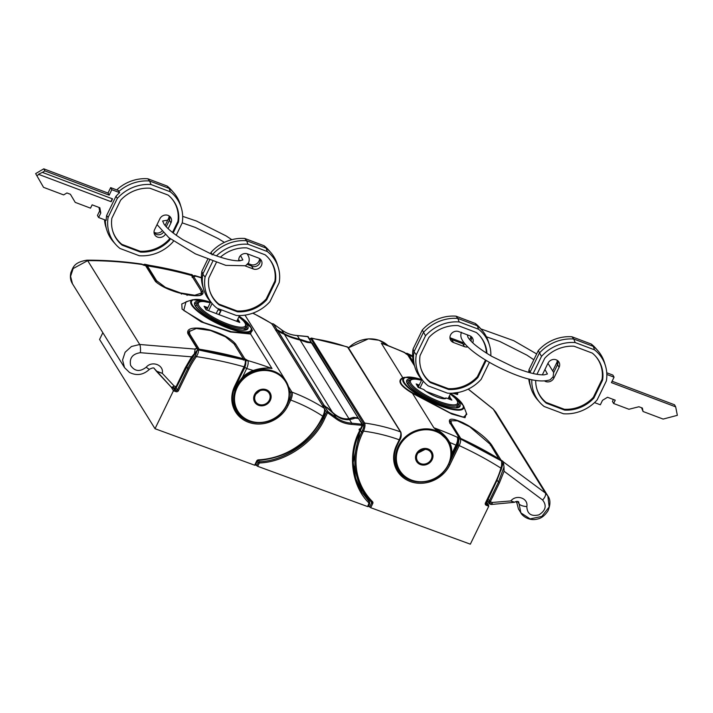 <?xml version="1.0" encoding="UTF-8"?>
<svg xmlns="http://www.w3.org/2000/svg" width="713" height="713" viewBox="0 0 713 713"><rect width="100%" height="100%" fill="white"/><g stroke="black" fill="none" stroke-linecap="round" stroke-linejoin="round"><path stroke-width="1.07" d="M257.188 461.32L259.113 463.361L257.705 466.32L256.644 465.651L258.053 462.71L259.479 461.748C284.942 460.83 313.533 441.338 323.649 418.005L326.483 412.061L328.025 411.668L324.513 406.009L324.05 406.276L326.866 407.622L333.782 413.852L335.992 417.408C340.52 420.848 345.778 422.764 351.75 423.183L362.195 424.253L358.496 418.451L362.008 424.11M328.025 411.668L335.992 417.408L335.6 418.469L327.57 412.675L324.709 418.656C314.46 442.301 285.485 462.042 259.692 462.969L259.113 463.361M349.192 419.663L355.279 418.121L358.496 418.451M257.705 466.32L367.65 506.578L368.264 506.524L367.65 506.578L368.978 502.986C351.607 486.257 347.302 454.324 359.316 431.32L362.168 425.349L351.821 424.404C345.671 423.977 340.261 421.998 335.6 418.469M256.644 465.651L255.771 464.234M357.365 483.12L360.457 486.774M359.245 419.681L358.63 418.504M362.195 424.253L362.926 424.832L362.168 425.349M327.953 411.713L324.379 405.964L322.971 406.401M359.851 431.436L353.158 462.559L355.707 478.343L362.07 492.478L369.628 502.228L361.036 488.396L358.256 485.241M361.001 487.754L369.459 502.014L369.699 503.69L369.067 503.619M351.821 424.404L351.75 423.183L349.539 419.627C344.21 420.215 338.96 418.299 333.782 413.852L333.782 413.852C341.661 419.449 341.331 419.351 349.352 419.583L355.502 418.103M327.32 411.802L327.57 412.675M323.898 406.223L324.379 405.964L323.898 406.223M326.866 407.622L324.486 405.973M284.157 334.165A0.633 0.508 120.4 0 1 284.273 334.21L281.074 332.846A0.633 0.606 99.2 0 1 281.377 332.989L277.535 330.422A0.633 0.57 -31.8 0 1 277.633 330.476L324.157 405.376L327.089 407.8M355.368 418.103L358.434 418.406M276.992 330.502L277.161 329.762L283.801 333.372L281.59 329.816C286.109 333.221 291.359 335.146 297.348 335.582L308.194 336.705L311.92 343.506M272.589 323.675L272.108 324.495L272.589 323.675L273.453 323.96L277.027 329.718L273.649 324.103L281.546 329.771C286.038 333.167 291.278 335.074 297.259 335.511L297.161 335.573M307.891 341.812L307.437 342.365L299.353 339.825L299.549 339.138L308.159 341.884L311.144 342.204L307.624 336.545M307.704 336.5L311.278 342.258L311.1 342.989M311.902 343.443L311.278 342.258L311.902 343.443M276.849 330.449L277.027 329.718L275.619 330.164M280.45 332.418L282.081 333.131M307.864 336.518L297.259 335.511L299.549 339.138C292.945 337.677 287.687 335.752 283.801 333.372A0.633 0.481 -58.2 0 1 283.854 333.969M279.906 332.035A0.633 0.606 -80.8 0 0 279.701 331.492M308.23 342.481L308.159 341.884M311.242 343.042L311.278 342.258M353.434 418.727L349.272 419.601L348.969 418.709L353.22 417.408L358.006 417.773L311.492 342.873A0.633 0.57 -31.8 0 1 311.626 342.9L358.826 419.003L311.572 342.855A0.633 0.633 0 0 0 311.429 342.828L312.285 343.301L358.835 419.092M311.697 342.926L312.321 344.121M307.463 342.445L311.492 342.873M307.597 342.463L300.12 340.056L348.969 418.709C343.764 419.476 338.506 417.551 333.212 412.934L327.214 407.488M281.377 332.989L284.371 334.29C288.168 336.491 293.417 338.417 300.12 340.056L300.173 340.03C289.986 337.24 291.029 337.588 284.273 334.21L284.273 334.21A0.633 0.508 120.4 0 1 284.371 334.29L332.989 413.148M276.038 330.832L277.446 330.386L324.032 405.314L277.517 330.413L276.938 330.707L277.517 330.413M322.552 405.724L323.96 405.287M358.051 418.362L358.006 417.773A0.633 0.57 -31.8 0 1 358.14 417.8L358.113 418.371M353.22 417.408A0.633 0.561 -118.8 0 1 353.63 418.308L354.085 417.328M324.023 405.795L324.032 405.314A0.633 0.57 -31.8 0 1 324.157 405.376L324.094 405.813M306.733 342.285L311.358 342.855M300.173 340.03L306.501 342.195M281.074 332.846L277.607 330.44A0.633 0.633 0 0 0 277.464 330.369L276.02 330.77M251.742 329.219L250.593 334.023L230.397 331.973L201.262 321.919L182.1 309.13L181.77 303.988L187.982 301.198M235.611 385.608L244.924 367.418L246.689 368.523L242.563 377.034A29.465 26.461 -31.8 0 1 253.24 370.493C260.388 368.104 266.644 367.445 272.001 368.505C266.849 367.658 260.735 368.648 253.641 371.473A28.663 25.739 148.2 0 0 243.249 377.837L235.887 386.036L242.563 377.034L243.249 377.837M146.227 367.195C151.94 360.368 164.097 364.976 162.297 373.327L174.115 385.974A1592.566 402.863 25.9 0 0 176.075 386.696L185.184 367.935L191.61 356.83L140.363 352.703C132.493 353.88 129.24 358.104 130.613 365.368C134.659 371.473 139.873 372.079 146.227 367.195A6.372 0.873 42.8 0 0 149.57 369.191C143.5 374.958 136.807 376.045 129.472 372.444L124.534 367.632L122.556 360.038L125.114 352.249L131.459 346.5L139.73 344.486L195.148 349.103L195.781 348.657A85.043 76.371 148.2 0 0 195.255 349.308M195.006 348.862L195.781 348.657A414.066 371.847 148.2 0 1 197.314 348.889L187.858 333.657C186.539 328.818 191.761 327.124 203.526 328.568A414.066 371.847 -31.8 0 1 209.346 329.834C222.117 333.72 230.878 338.461 235.638 344.049L234.443 344.682M244.782 359.985A1.595 0.544 -74.1 0 0 244.764 358.701L247.812 360.564C248.561 362.338 248.186 364.985 246.689 368.523A407.693 366.125 148.2 0 1 253.24 370.493L253.641 371.473M201.396 277.589L194.774 275.592L195.478 276.279L193.749 276.564A1.595 0.544 -74.1 0 0 193.615 276.457L193.615 276.457A1.595 0.544 -74.1 0 0 193.597 276.448L202.813 291.198C204.274 295.601 199.212 296.813 187.617 294.843L186.984 295.325L187.617 294.843A414.066 371.847 148.2 0 0 181.797 293.578C168.856 290.209 159.935 285.949 155.033 280.797L145.568 265.566A0.954 0.856 -31.8 0 1 146.12 265.896L146.254 266.6M142.662 264.585C124.481 261.921 106.148 260.601 87.663 260.637A6.372 1.8 -90.1 0 0 86.986 260.183C105.444 260.138 123.75 261.439 141.914 264.104L144.026 265.334A414.066 371.847 -31.8 0 1 145.568 265.566M244.924 367.418L245.842 361.464M234.425 344.655L235.638 344.049L244.728 358.692L244.8 359.7M197.67 349.825L197.866 349.218A0.954 0.856 148.2 0 0 197.314 348.889M237.206 387.48A28.039 25.178 148.2 0 0 263.792 422.114A28.039 25.178 148.2 0 0 284.318 379.842A28.039 25.178 148.2 0 0 237.206 387.48M187.528 294.772C198.9 296.964 202.831 294.353 201.859 293.979L201.583 291.777L202.813 291.198L201.601 291.804L201.351 293.275A0.954 0.882 -20.7 0 1 201.289 293.417M243.445 360.11L243.293 358.933M140.363 352.703A6.372 1.435 -88.7 0 0 139.73 344.486L87.663 260.637L73.145 268.569L70.578 276.341L72.494 283.836L124.472 367.534M156.708 371.571L154.088 368.363L156.807 371.25L162.297 373.327L156.708 371.571L171.058 386.963A3.182 1.373 137 0 1 170.986 386.865L156.807 371.25M195.148 349.103L194.417 353.71L185.799 367.881M194.417 353.71L191.61 356.83M189.801 330.689L188.268 332.49M201.369 293.159L201.333 293.284A24.875 7.433 -161.6 0 1 201.583 294.424M172.288 387.774A3.182 1.141 110.2 0 0 174.115 385.974A3.182 1.373 137 0 1 171.058 386.963A3.182 3.182 0 0 0 172.288 387.774L172.43 387.801M176.69 386.642L176.075 386.696C174.917 388.3 173.571 388.594 172.038 387.56M188.535 334.691L187.858 333.657M197.866 349.218L197.973 349.878M187.1 295.342L187.617 294.843M181.405 294.104L181.797 293.578M155.701 281.813L155.033 280.797L155.701 281.813M185.995 301.804L183.731 310.458L203.704 322.543L231.288 331.697L250.138 333.461L252.402 330.574L251.457 328.114A33.725 8.529 -154.1 0 1 229.025 328.506A33.725 8.529 -154.1 0 1 198.25 311.848A33.725 8.529 -154.1 0 1 192.893 299.683L185.995 301.804M250.138 333.461A0.954 0.9 -109.2 0 0 250.593 334.023L272.001 368.505A414.066 371.847 -31.8 0 0 247.812 360.564A1.595 1.426 -31.8 0 0 245.86 361.42M149.57 369.191L149.57 369.191C152.6 367.712 154.177 367.525 154.293 368.621L156.922 371.812M234.63 407.105L234.381 407.604L235.727 408.879M239.755 414.298L237.064 411.989L239.434 414.182M147.27 266.234L146.227 266.065M102.841 332.704L99.57 339.441L155.015 428.718L254.639 465.197L256.671 461.008A1.907 1.72 -31.8 0 1 258.427 459.849A69.116 62.067 148.2 0 0 321.919 418.005L322.793 416.205C324.468 412.702 324.95 410.055 324.228 408.255L271.974 323.978A0.954 0.856 148.2 0 0 271.733 323.738A191.111 171.619 148.2 0 0 252.723 313.203M288.4 386.446L291.929 392.123C292.66 393.897 292.259 396.535 290.708 400.046L288.016 405.59A30.418 27.317 -31.8 0 1 271.377 421.338A30.418 27.317 -31.8 0 1 232.046 394.779A30.418 27.317 -31.8 0 1 234.72 386.072L244.069 366.821C245.343 363.826 245.673 361.571 245.04 360.056L198.267 349.896C198.784 351.473 198.152 353.71 196.387 356.607A82.815 74.366 148.2 0 0 188.811 369.263L178.455 390.608A1.907 1.72 -31.8 0 1 175.968 391.66L173.455 390.742L155.015 428.718M255.254 465.143L254.639 465.197M287.259 404.316L289.647 399.378C290.966 396.392 291.305 394.146 290.681 392.649L289.273 390.376M144.213 265.361L144.418 265.093A0.954 0.856 -31.8 0 1 145.372 264.719L192.109 274.835L144.73 264.256L145.434 265.539M195.415 355.796L197.287 350.226L186.61 366.758L187.76 368.603A83.769 75.23 -31.8 0 1 195.415 355.796L196.387 356.607A408.656 366.981 148.2 0 1 244.069 366.821L244.684 366.776M144.739 265.432L142.903 264.924M175.22 388.059L175.87 388.193M190.977 358.826L176.147 387.943L174.462 387.747M171.2 387.106L173.455 390.742L174.48 389.859L176.147 390.474L174.73 388.184M323.408 416.151L322.793 416.205A184.738 165.897 148.2 0 0 290.708 400.046L289.647 399.378M192.332 276.733L192.635 276.091A0.954 0.954 0 0 0 192.581 275.182L192.581 275.173A0.954 0.856 -31.8 0 0 192.109 274.826L192.109 274.826A0.954 0.856 -31.8 0 1 192.608 275.993L192.002 276.029L192.109 274.835A414.066 371.847 148.2 0 0 145.336 264.666A0.954 0.856 -31.8 0 0 144.391 265.049M198.027 349.833L198.241 349.842A0.954 0.856 -31.8 0 0 197.287 350.226L197.385 350.119M197.323 350.279A0.954 0.856 -31.8 0 1 198.267 349.896A414.066 371.847 -31.8 0 1 245.04 360.056L198.152 349.78A0.954 0.954 0 0 0 197.269 350.119L194.301 353.942M176.423 387.221L176.227 387.765M264.3 389.931L263.632 390.127A7.959 7.148 -31.8 0 1 264.077 390.171L264.425 390.216A7.959 7.148 -31.8 0 1 264.862 390.305L265.2 390.385A7.959 7.148 -31.8 0 1 265.61 390.519L265.94 390.635A7.959 7.148 -31.8 0 1 266.332 390.804L266.635 390.956A7.959 7.148 -31.8 0 1 267.01 391.17L267.295 391.348A7.959 7.148 -31.8 0 1 267.633 391.597L267.892 391.811A7.959 7.148 -31.8 0 1 268.204 392.097L268.436 392.337A7.959 7.148 -31.8 0 1 268.712 392.649L268.908 392.916A7.959 7.148 -31.8 0 1 269.14 393.264L269.318 393.549A7.959 7.148 -31.8 0 1 269.505 393.915L269.639 394.218A7.959 7.148 -31.8 0 1 269.79 394.61L269.888 394.931A7.959 7.148 -31.8 0 1 269.995 395.332L270.058 395.67A7.959 7.148 -31.8 0 1 270.111 396.089L270.138 396.428A7.959 7.148 -31.8 0 1 270.147 396.847L270.138 397.194A7.959 7.148 -31.8 0 1 270.102 397.622L270.049 397.97A7.959 7.148 -31.8 0 1 269.969 398.398L269.879 398.736A7.959 7.148 -31.8 0 1 269.755 399.155L269.63 399.485A7.959 7.148 -31.8 0 1 269.452 399.904L269.3 400.225A7.959 7.148 -31.8 0 1 269.077 400.617L268.89 400.929A7.959 7.148 -31.8 0 1 268.632 401.303L268.409 401.588A7.959 7.148 -31.8 0 1 268.115 401.945L267.865 402.212A7.959 7.148 -31.8 0 1 267.535 402.533L267.268 402.783A7.959 7.148 -31.8 0 1 266.903 403.068L266.609 403.291A7.959 7.148 -31.8 0 1 266.225 403.549L265.904 403.736A7.959 7.148 -31.8 0 1 265.494 403.959L265.165 404.119A7.959 7.148 -31.8 0 1 264.737 404.298L264.389 404.423A7.959 7.148 -31.8 0 1 263.953 404.565L263.596 404.654A7.959 7.148 -31.8 0 1 263.15 404.752L262.794 404.806A7.959 7.148 -31.8 0 1 262.339 404.859L261.983 404.877A7.959 7.148 -31.8 0 1 261.528 404.886L261.172 404.868A7.959 7.148 -31.8 0 1 260.735 404.832L260.379 404.779A7.959 7.148 -31.8 0 1 259.951 404.699L259.612 404.61A7.959 7.148 -31.8 0 1 259.193 404.485L258.872 404.369A7.959 7.148 -31.8 0 1 258.48 404.2L258.168 404.048A7.959 7.148 -31.8 0 1 257.803 403.834L257.518 403.647A7.959 7.148 -31.8 0 1 257.17 403.398L256.912 403.193A7.959 7.148 -31.8 0 1 256.609 402.907L256.377 402.667A7.959 7.148 -31.8 0 1 256.101 402.346L255.896 402.087A7.959 7.148 -31.8 0 1 255.664 401.74L255.495 401.455A7.959 7.148 -31.8 0 1 255.299 401.089L255.165 400.777A7.959 7.148 -31.8 0 1 255.022 400.394L254.915 400.073A7.959 7.148 -31.8 0 1 254.817 399.663L254.755 399.333A7.959 7.148 -31.8 0 1 254.693 398.915L254.666 398.576A7.959 7.148 -31.8 0 1 254.657 398.148L254.675 397.809A7.959 7.148 -31.8 0 1 254.71 397.373L254.755 397.034A7.959 7.148 -31.8 0 1 254.844 396.606L254.586 396.392A7.959 7.148 148.2 0 0 254.532 396.678M255.129 400.831L254.933 400.376A7.959 7.148 148.2 0 0 254.942 400.421L255.165 400.777M254.746 395.965L254.924 396.268A7.959 7.148 -31.8 0 1 255.058 395.84L255.183 395.51A7.959 7.148 -31.8 0 1 255.352 395.1L255.512 394.779A7.959 7.148 -31.8 0 1 255.726 394.387L255.726 394.387M255.744 393.79L255.922 394.075A7.959 7.148 -31.8 0 1 256.172 393.701L256.003 393.424M256.225 393.13L256.395 393.407A7.959 7.148 -31.8 0 1 256.689 393.059L256.52 392.783M256.769 392.515L256.938 392.792A7.959 7.148 -31.8 0 1 257.268 392.471L257.099 392.195M257.375 391.945L257.545 392.221A7.959 7.148 -31.8 0 1 257.901 391.927L257.732 391.66M258.035 391.437L258.204 391.713A7.959 7.148 -31.8 0 1 258.587 391.455L258.418 391.179M258.739 390.991L258.908 391.259A7.959 7.148 -31.8 0 1 259.309 391.045L259.14 390.769M259.479 390.608L259.648 390.884A7.959 7.148 -31.8 0 1 260.076 390.706L259.897 390.43M260.245 390.305L260.414 390.572A7.959 7.148 -31.8 0 1 260.86 390.439L260.682 390.163M261.038 390.064L261.208 390.35A7.959 7.148 -31.8 0 1 261.662 390.252L261.484 389.975M261.84 389.913L262.019 390.189A7.959 7.148 -31.8 0 1 262.473 390.145L262.295 389.859M263.275 390.118L262.83 390.118A7.959 7.148 -31.8 0 1 263.275 390.118L263.097 389.824M255.227 394.699L260.601 390.189L262.473 390.145M207.474 308.524L204.791 307.508M207.884 307.686L204.096 306.26L206.03 309.727L239.8 322.463L237.857 318.996M238.695 322.053L237.447 319.825M237.456 319.834L237.866 319.005M207.67 259.363L201.85 271.359L202.804 274.104A39.019 35.498 150.8 0 0 203.775 289.683A39.019 35.498 150.8 0 0 210.397 301.563L212.545 304.014A38.324 34.857 150.8 0 0 216.957 308.176L236.279 315.467A38.324 34.857 150.8 0 0 269.969 301.617L279.211 282.58A38.324 34.857 150.8 0 0 278.239 267.366A38.324 34.857 150.8 0 0 267.322 251.537L266.092 248.079L246.6 240.718A39.019 35.498 150.8 0 0 212.545 254.434M201.85 271.359A38.324 34.857 150.8 0 0 202.822 286.573L203.775 289.683M212.75 261.315L205.077 277.134A38.324 34.857 150.8 0 0 212.545 304.014M205.077 277.134L202.804 274.104L209.586 260.12M209.675 290.672A34.171 31.087 150.8 0 0 218.873 304.086L237.09 310.957A34.171 31.087 150.8 0 0 266.181 298.997L274.897 281.047A34.171 31.087 150.8 0 0 268.4 257.919M238.837 260.815A6.265 5.695 -29.2 0 1 241.172 255.004A6.265 5.695 -29.2 0 1 247.527 253.899L258.498 258.044A6.265 5.695 -29.2 0 1 260.691 259.55A6.265 5.695 -29.2 0 1 260.637 266.778A6.265 5.695 -29.2 0 1 253.213 268.944L245.245 265.94M278.239 267.366L277.286 264.256A39.019 35.498 150.8 0 0 270.655 252.375L268.507 249.924A38.324 34.857 150.8 0 0 264.095 245.762L244.782 238.472A38.324 34.857 150.8 0 0 211.093 252.331L210.46 253.623M270.655 252.375A39.019 35.498 150.8 0 0 266.092 248.079L264.095 245.762M211.093 252.331L212.126 254.898M244.782 238.472L246.6 240.718L247.999 244.247A38.324 34.857 150.8 0 0 216.449 255.878M267.322 251.537L247.999 244.247M216.306 262.571L208.838 277.936A34.34 31.238 150.8 0 0 209.791 291.047A34.34 31.238 150.8 0 0 219.167 304.914L237.429 311.804A34.34 31.238 150.8 0 0 266.707 299.763L275.441 281.778A34.34 31.238 150.8 0 0 268.658 258.213A34.34 31.238 150.8 0 0 265.111 254.799L246.85 247.91A34.34 31.238 150.8 0 0 220.379 257.206M274.897 281.047L275.441 281.778M266.181 298.997L266.707 299.763M237.09 310.957L237.429 311.804M218.873 304.086L219.167 304.914M240.539 260.7L239.782 260.414A6.265 5.695 -29.2 0 1 238.748 259.897M259.541 258.561A6.265 5.695 -29.2 0 1 250.762 264.559L248.124 263.56M238.757 260.138A5.731 5.214 150.8 0 0 239.229 260.771A5.731 5.214 150.8 0 0 239.256 260.806M247.366 264.461L252.206 266.288A5.731 5.214 150.8 0 0 258.249 265.093A5.731 5.214 150.8 0 0 260.031 259.434A5.731 5.214 150.8 0 0 259.737 258.694M219.114 314.665L220.985 310.815L218.08 309.718L216.208 313.568M236.734 321.313L239.515 315.565M212.091 303.488L208.588 310.699M210.691 301.902L207.198 309.086M218.811 314.549L220.682 310.699M105.346 220.059A39.019 35.498 150.8 0 0 106.798 229.969A39.019 35.498 150.8 0 0 113.42 241.85L115.577 244.301A38.324 34.857 150.8 0 0 119.989 248.463L139.302 255.744A38.324 34.857 150.8 0 0 172.992 241.894L173.402 241.047M104.508 219.747A38.324 34.857 150.8 0 0 105.845 226.85L106.798 229.969M118.813 191.521L119.641 192.653L111.816 189.703L110.658 187.626L118.474 190.576L118.813 191.521A39.019 35.498 150.8 0 1 149.623 181.004L147.805 178.758A38.324 34.857 150.8 0 0 116.736 189.916M119.641 192.653A38.769 35.267 150.8 0 0 115.943 196.333L106.647 215.478A38.769 35.267 150.8 0 0 106.175 220.37L98.617 217.518L97.458 215.442L99.633 210.959L99 207.43M176.227 235.237L182.234 222.866A38.324 34.857 150.8 0 0 181.262 207.652A38.324 34.857 150.8 0 0 170.345 191.815L151.031 184.533A38.324 34.857 150.8 0 0 117.333 198.383L115.943 196.333M151.031 184.533L149.623 181.004L169.115 188.357L167.118 186.04L147.805 178.758M117.333 198.383L108.1 217.412A38.324 34.857 150.8 0 0 115.577 244.301M108.1 217.412L106.647 215.478M112.699 230.959A34.171 31.087 150.8 0 0 121.896 244.363L140.122 251.234A34.171 31.087 150.8 0 0 169.204 239.274L169.667 238.311M172.51 232.456L177.92 221.333A34.171 31.087 150.8 0 0 171.423 198.196M165.166 234.622A6.265 5.695 -29.2 0 1 159.133 237.456A6.265 5.695 -29.2 0 1 154.266 233.686A6.265 5.695 -29.2 0 1 154.632 229.559L159.881 218.748A6.265 5.695 -29.2 0 1 170.247 216.886A6.265 5.695 -29.2 0 1 170.942 222.919L168.134 228.704M181.262 207.652L180.309 204.533A39.019 35.498 150.8 0 0 173.678 192.653L171.53 190.202A38.324 34.857 150.8 0 0 167.118 186.04M173.678 192.653A39.019 35.498 150.8 0 0 169.115 188.357L170.345 191.815M173.161 232.964L178.464 222.055A34.34 31.238 150.8 0 0 171.681 198.49A34.34 31.238 150.8 0 0 168.134 195.086L149.873 188.196A34.34 31.238 150.8 0 0 120.604 200.228L111.87 218.223A34.34 31.238 150.8 0 0 112.814 231.333A34.34 31.238 150.8 0 0 122.19 245.192L140.461 252.081A34.34 31.238 150.8 0 0 169.73 240.049L170.327 238.81M140.122 251.234L140.461 252.081M169.204 239.274L169.73 240.049M121.896 244.363L122.19 245.192M177.92 221.333L178.464 222.055M169.097 215.905A6.265 5.695 -29.2 0 1 168.5 218.534L165.104 225.513M161.753 231.324A6.265 5.695 -29.2 0 1 154.026 232.188M166.227 226.779L169.248 220.549A5.731 5.214 150.8 0 0 169.587 216.77A5.731 5.214 150.8 0 0 169.293 216.03M154.035 232.429A5.731 5.214 150.8 0 0 154.507 233.062A5.731 5.214 150.8 0 0 163.108 232.696M36.809 175.683L38.885 174.462L111.175 201.726L112.565 198.865L42.397 172.394L44.919 170.906L43.76 168.829L35.65 173.607L43.538 187.332L63.626 194.907L66.933 192.965L70.391 194.266L75.222 202.376L90.515 208.151L92.129 204.836L99.847 207.75L100.791 213.035L98.617 217.518M111.816 189.703L109.178 195.139L44.919 170.906M110.658 187.626L108.011 193.063L43.76 168.829M109.178 195.139L108.011 193.063M38.885 174.462L111.175 201.726M42.397 172.394L38.698 174.115M100.791 213.035L99.633 210.959M110.978 201.378L112.253 198.749M156.628 280.779L165.461 287.392L180.585 292.945L194.774 295.253L201.405 293.061L200.808 290.396L191.565 275.512A414.066 371.847 -31.8 0 0 147.386 265.896L156.628 280.779L156.254 281.893M146.94 267.215L147.386 265.896M243.106 359.468L243.338 358.791L234.096 343.916L225.433 336.777L210.54 330.529L196.253 328.506L189.364 331.483L189.908 334.299L189.453 335.663M243.338 358.791A414.066 371.847 148.2 0 0 199.15 349.174L198.909 349.896M199.15 349.174L189.908 334.299M395.43 464.689L399.084 470.571C407.168 484.804 430.634 485.954 442.853 472.772C452.087 462.345 453.735 451.534 447.791 440.322A28.663 25.739 -31.8 0 1 448.548 464.644A28.663 25.739 -31.8 0 1 424.262 481.828A28.663 25.739 -31.8 0 1 399.084 470.571A28.663 25.739 -31.8 0 1 398.317 446.249A28.663 25.739 -31.8 0 1 422.613 429.066A28.663 25.739 -31.8 0 1 447.791 440.322L433.852 427.764C440.866 431.231 446.178 436.133 449.778 442.461L449.226 443.023M466.391 413.201L465.028 417.711L451.908 414.057L412.444 393.291C400.171 385.938 396.945 380.751 402.774 377.721L405.118 377.293M407.444 354.78A1.595 0.597 114.4 0 1 407.586 354.798A1.595 0.597 114.4 0 1 407.702 354.905L404.342 352.32L385.314 344.468M468.263 389.075L493.075 408.914L495.802 412.123L493.28 409.164L468.165 389.12M458.914 392.328L452.336 393.211M412.943 393.068L450.099 412.863L463.45 417.132L466.819 414.306L463.53 405.768A33.725 8.529 -154.1 0 1 441.106 406.16A33.725 8.529 -154.1 0 1 413.968 392.212A33.725 8.529 -154.1 0 1 404.966 377.329L403.46 377.801C397.435 380.715 400.599 385.804 412.943 393.068A0.954 0.49 124.9 0 1 412.444 393.291L433.852 427.764A414.066 371.847 -31.8 0 1 457.283 437.256A1.595 1.426 -31.8 0 1 457.871 437.764C458.682 440.376 458.406 442.871 457.042 445.26L455.972 445.153A407.693 366.125 148.2 0 0 449.778 442.461A29.465 26.461 -31.8 0 1 451.846 453.664L455.972 445.153C457.586 441.659 458.013 439.03 457.283 437.256L458.709 437.042A1.595 0.597 114.4 0 1 458.316 438.976L458.744 437.051L449.645 422.417C448.174 418.032 452.603 418.121 462.942 422.693A414.066 371.847 -31.8 0 1 468.049 425.429C479.243 432.381 487.095 438.851 491.578 444.867L490.294 445.179M501.997 462.247A85.043 76.371 148.2 0 0 502.309 460.892A414.066 371.847 148.2 0 0 501.043 460.099A0.954 0.856 148.2 0 0 500.383 459.983L500.268 460.152M502.309 460.892L503.342 461.766A85.997 77.227 -31.8 0 1 500.865 470.544M489.751 503.957L489.091 503.423L489.225 501.079L498.334 482.318L504.011 467.068L503.342 461.766M503.494 462.006L545.356 493.004L547.842 495.909L549.179 506.916L541.835 516.435L530.115 518.895L520.864 512.852L518.725 502.104C518.369 501.248 517.13 501.186 515.027 501.934L514.331 502.317A0.954 0.713 -116.8 0 0 514.474 502.21L515.027 501.934M451.329 453.789L451.846 453.664L451.035 456.899M414.503 365.831L407.729 354.922L405.51 353.452A1.595 1.426 148.2 0 0 404.939 352.98M407.622 354.816L408.077 355.226A0.954 0.856 148.2 0 0 407.729 354.922A414.066 371.847 148.2 0 0 407.702 354.905M518.467 508.984L516.462 501.408L518.467 508.984L520.864 512.852M491.756 504.439A3.182 3.182 0 0 1 490.401 504.26A3.182 1.159 -69.9 0 0 492.246 502.46L510.82 500.945C516.435 493.993 528.52 498.253 526.827 506.551C527.174 513.895 531.203 516.667 538.894 514.866C545.721 510.597 546.969 505.642 542.611 499.991L504.073 471.24L499.394 482.986L490.286 501.747A1592.566 402.863 25.9 0 0 492.246 502.46A3.182 0.704 -94.6 0 1 491.756 504.439L514.331 502.317M504.073 471.24L504.011 467.068M452.443 393.202L457.612 394.467L457.773 393.157M451.071 420.608L449.76 421.356L450.01 422.729L459.092 437.363A0.954 0.856 -31.8 0 0 458.744 437.051A414.066 371.847 -31.8 0 0 458.709 437.042M399.048 446.748A28.039 25.178 148.2 0 0 425.634 481.373A28.039 25.178 148.2 0 0 446.16 439.101A28.039 25.178 148.2 0 0 399.048 446.748M513.886 502.353L510.82 500.945L514.474 502.21M490.152 504.038L490.286 501.747L487.977 499.073M487.362 500.339L489.091 503.423L490.401 504.26M450.01 423.611L449.645 422.417L449.992 423.593M403.46 377.801A0.954 0.9 70.8 0 1 402.774 377.721L381.357 343.247A414.066 371.847 148.2 0 1 404.797 352.739A1.595 1.426 148.2 0 1 405.385 353.247L405.537 353.488M493.075 408.914A6.372 2.522 131.3 0 1 493.28 409.164L545.356 493.004A6.372 2.879 130.8 0 1 542.611 499.991M517.54 501.408L519.073 503.877A6.372 2.282 8.3 0 0 526.827 506.551M398.014 468.851L396.285 467.033M408.709 355.52L407.863 355.136M360.43 430.376L361.598 432.256L362.471 430.456C363.817 427.452 364.174 425.171 363.559 423.611L311.073 339.094L309.611 338.996M353.256 464.27L361.634 488.761L363.47 491.703A70.07 62.931 -31.8 0 1 361.598 432.256L362.659 432.916A69.116 62.067 148.2 0 0 372.48 501.613A1.907 1.72 -31.8 0 1 372.756 503.512L370.724 507.701L470.339 544.171L488.779 506.194L486.507 502.095M368.407 500.259L368.862 499.332A71.033 63.787 -31.8 0 1 368.576 499.047L368.63 498.182M370.724 507.701L369.664 507.032L371.696 502.852L370.305 500.606M368.781 505.606L369.664 507.032M501.685 461.721L501.622 468.013L500.918 468.111C501.89 464.929 502.032 462.514 501.337 460.865L460.304 438.878C460.928 440.384 460.562 442.621 459.208 445.598L458.147 444.939L459.003 439.377L458.37 440.661M412.622 355.921L406.998 353.291L412.631 356.099A414.066 371.847 148.2 0 0 407.373 353.648L407.23 354.628M488.779 506.194L486.266 505.276A1.907 1.72 -31.8 0 1 485.401 503.004L495.767 481.658A82.815 74.366 148.2 0 0 500.918 468.111A408.656 366.981 148.2 0 0 459.208 445.598L449.867 464.849A30.418 27.317 -31.8 0 1 444.555 472.585A30.418 27.317 -31.8 0 1 395.189 466.676A30.418 27.317 -31.8 0 1 396.562 445.331L399.253 439.796C400.804 436.285 401.205 433.647 400.465 431.864L347.472 346.91L311.474 338.06L364.619 423.041C365.359 424.859 364.994 427.559 363.532 431.124L362.659 432.916M486.596 501.916L488.663 505.232L486.453 504.091A0.954 0.856 -31.8 0 1 485.954 503.111M362.471 430.456L363.532 431.124A184.738 165.897 148.2 0 1 399.253 439.796L399.868 439.743M459.003 439.377A0.954 0.856 148.2 0 1 460.304 438.878A414.066 371.847 -31.8 0 1 501.337 460.865A0.954 0.856 148.2 0 1 501.587 461.115L501.551 461.07A0.954 0.856 148.2 0 0 501.301 460.812L460.304 438.869A0.954 0.856 148.2 0 0 459.003 439.368L459.11 439.199M460.099 438.807L460.233 438.807A0.954 0.954 0 0 0 458.985 439.253L458.379 440.474M501.587 461.115C502.353 464.011 502.362 466.311 501.622 468.013L496.408 481.721L495.767 481.658M417.408 453.343L425.144 449.377A7.959 7.148 -31.8 0 1 425.59 449.395L425.946 449.431A7.959 7.148 -31.8 0 1 426.383 449.502L426.722 449.564A7.959 7.148 -31.8 0 1 427.149 449.68L427.479 449.778A7.959 7.148 -31.8 0 1 427.88 449.939L428.192 450.072A7.959 7.148 -31.8 0 1 428.575 450.268L428.869 450.438A7.959 7.148 -31.8 0 1 429.226 450.669L429.493 450.874A7.959 7.148 -31.8 0 1 429.814 451.142L430.064 451.365A7.959 7.148 -31.8 0 1 430.349 451.668L430.563 451.926A7.959 7.148 -31.8 0 1 430.812 452.256L431 452.532A7.959 7.148 -31.8 0 1 431.017 452.559A7.959 7.148 -31.8 0 1 431.213 452.898L431.365 453.192A7.959 7.148 -31.8 0 1 431.525 453.575L431.641 453.887A7.959 7.148 -31.8 0 1 431.766 454.288L431.846 454.618A7.959 7.148 -31.8 0 1 431.918 455.028L431.962 455.366A7.959 7.148 -31.8 0 1 431.989 455.785L431.998 456.133A7.959 7.148 -31.8 0 1 431.98 456.561L431.944 456.899A7.959 7.148 -31.8 0 1 431.882 457.336L431.811 457.675A7.959 7.148 -31.8 0 1 431.695 458.103L431.588 458.432A7.959 7.148 -31.8 0 1 431.436 458.851L431.294 459.181A7.959 7.148 -31.8 0 1 431.098 459.582L430.919 459.894A7.959 7.148 -31.8 0 1 430.679 460.277L430.465 460.58A7.959 7.148 -31.8 0 1 430.189 460.937L429.948 461.213A7.959 7.148 -31.8 0 1 429.636 461.552L429.369 461.81A7.959 7.148 -31.8 0 1 429.03 462.113L428.736 462.345A7.959 7.148 -31.8 0 1 428.361 462.612L428.05 462.817A7.959 7.148 -31.8 0 1 427.657 463.058L427.328 463.227A7.959 7.148 -31.8 0 1 426.909 463.423L426.57 463.566A7.959 7.148 -31.8 0 1 426.133 463.717L425.777 463.824A7.959 7.148 -31.8 0 1 425.34 463.94L424.975 464.011A7.959 7.148 -31.8 0 1 424.529 464.083L424.173 464.118A7.959 7.148 -31.8 0 1 423.718 464.145L423.362 464.145A7.959 7.148 -31.8 0 1 422.916 464.127L422.559 464.092A7.959 7.148 -31.8 0 1 422.123 464.029L421.775 463.958A7.959 7.148 -31.8 0 1 421.356 463.842L421.026 463.744A7.959 7.148 -31.8 0 1 420.625 463.593L420.305 463.45A7.959 7.148 -31.8 0 1 419.93 463.254L419.636 463.085A7.959 7.148 -31.8 0 1 419.28 462.853L419.003 462.657A7.959 7.148 -31.8 0 1 418.683 462.38L418.442 462.158A7.959 7.148 -31.8 0 1 418.157 461.855L417.934 461.596A7.959 7.148 -31.8 0 1 417.684 461.266L417.506 460.99A7.959 7.148 -31.8 0 1 417.488 460.963A7.959 7.148 -31.8 0 1 417.292 460.625L417.47 460.937M417.123 460.357L416.909 459.938A7.959 7.148 148.2 0 0 416.918 459.974L417.141 460.331A7.959 7.148 -31.8 0 1 416.971 459.947L416.864 459.635A7.959 7.148 -31.8 0 1 416.74 459.234L416.659 458.905A7.959 7.148 -31.8 0 1 416.579 458.495L416.544 458.156A7.959 7.148 -31.8 0 1 416.508 457.737L416.508 457.39A7.959 7.148 -31.8 0 1 416.526 456.962L416.561 456.623A7.959 7.148 -31.8 0 1 416.624 456.195L416.695 455.848A7.959 7.148 -31.8 0 1 416.802 455.42L416.909 455.09A7.959 7.148 -31.8 0 1 417.069 454.671L417.212 454.341A7.959 7.148 -31.8 0 1 417.408 453.94L417.078 453.958M417.586 453.628A7.959 7.148 -31.8 0 1 417.827 453.245L417.649 452.96M417.863 452.666L418.032 452.951A7.959 7.148 -31.8 0 1 418.317 452.586L418.139 452.309M418.379 452.033L418.549 452.309A7.959 7.148 -31.8 0 1 418.87 451.971L418.691 451.694M418.959 451.436L419.128 451.712A7.959 7.148 -31.8 0 1 419.476 451.409L419.306 451.133M419.601 450.901L419.77 451.177A7.959 7.148 -31.8 0 1 420.144 450.91L419.975 450.634M420.278 450.429L420.447 450.705A7.959 7.148 -31.8 0 1 420.848 450.464L420.679 450.197M421.009 450.019L421.178 450.295A7.959 7.148 -31.8 0 1 421.597 450.099L421.428 449.823M421.766 449.68L421.936 449.956A7.959 7.148 -31.8 0 1 422.372 449.805L422.203 449.529M422.551 449.422L422.72 449.698A7.959 7.148 -31.8 0 1 423.166 449.582L422.996 449.306M423.353 449.226L423.522 449.511A7.959 7.148 -31.8 0 1 423.977 449.44L423.798 449.154M424.155 449.119L424.333 449.404A7.959 7.148 -31.8 0 1 424.788 449.377L424.609 449.092M425.804 449.145L424.788 449.377M426.16 391.401L444.422 398.291L446.329 398.023L451.873 400.118L449.208 396.375M419.235 385.073L416.169 383.915L418.103 387.382L423.647 389.476A13.699 3.467 -154.1 0 0 436.793 396.981A13.699 3.467 -154.1 0 0 446.329 398.023M450.776 399.708L448.807 397.212M418.834 385.902L416.864 385.163M449.538 397.489L449.939 396.651M442.408 398.522L444.422 398.291M489.412 362.338L481.177 379.307A38.324 34.857 -29.2 0 1 447.488 393.157L428.165 385.867A38.324 34.857 -29.2 0 1 423.754 381.705L421.606 379.254A39.019 35.498 -29.2 0 1 414.984 367.373A39.019 35.498 -29.2 0 1 414.012 351.794L423.335 332.588A39.019 35.498 -29.2 0 1 457.808 318.408L477.3 325.77A39.019 35.498 -29.2 0 1 481.863 330.066A39.019 35.498 -29.2 0 1 488.494 341.946L489.448 345.056A38.324 34.857 -29.2 0 1 490.856 355.814M423.754 381.705A38.324 34.857 -29.2 0 1 416.276 354.824L414.012 351.794L413.059 349.049L422.301 330.021A38.324 34.857 -29.2 0 1 455.99 316.162L457.808 318.408L459.208 321.937L478.53 329.228A38.324 34.857 -29.2 0 1 489.448 345.056M414.984 367.373L414.03 364.263A38.324 34.857 -29.2 0 1 413.059 349.049M449.956 337.588A6.265 5.695 150.8 0 0 450.99 338.105L461.971 342.249A6.265 5.695 150.8 0 0 463.949 342.632M469.715 339.638A6.265 5.695 150.8 0 0 470.749 336.251M416.276 354.824L425.518 335.796A38.324 34.857 -29.2 0 1 459.208 321.937M486.177 360.439L477.915 377.453A34.34 31.238 -29.2 0 1 448.637 389.494L430.376 382.605A34.34 31.238 -29.2 0 1 421 368.737A34.34 31.238 -29.2 0 1 420.046 355.627L428.789 337.641A34.34 31.238 -29.2 0 1 458.058 325.6L476.32 332.49A34.34 31.238 -29.2 0 1 479.867 335.903A34.34 31.238 -29.2 0 1 486.934 353.425M425.518 335.796L422.301 330.021M478.53 329.228L477.3 325.77L475.304 323.452A38.324 34.857 -29.2 0 1 479.715 327.615L481.863 330.066M455.99 316.162L475.304 323.452M479.608 335.609A34.171 31.087 -29.2 0 1 486.4 353.087M485.482 360.02L477.389 376.687L477.915 377.453M477.389 376.687A34.171 31.087 -29.2 0 1 448.299 388.647L448.637 389.494M448.299 388.647L430.082 381.776L430.376 382.605M430.082 381.776A34.171 31.087 -29.2 0 1 420.884 368.363M472.781 342.846A6.265 5.695 150.8 0 0 471.899 337.24A6.265 5.695 150.8 0 0 469.707 335.734L458.735 331.59A6.265 5.695 150.8 0 0 452.131 332.9A6.265 5.695 150.8 0 0 450.188 339.085A6.265 5.695 150.8 0 0 453.441 342.498L464.413 346.634A6.265 5.695 150.8 0 0 467.799 346.901M470.945 336.384A5.731 5.214 -29.2 0 1 471.24 337.124A5.731 5.214 -29.2 0 1 470.874 340.957M465.339 344.334A5.731 5.214 -29.2 0 1 463.414 343.978L452.443 339.843A5.731 5.214 -29.2 0 1 450.438 338.461A5.731 5.214 -29.2 0 1 449.965 337.828M419.262 387.819L418.531 386.517L421.9 379.592M450.723 393.255L448.085 398.692M419.948 388.077L423.299 381.179M533.164 373.532L541.488 356.402A38.324 34.857 -29.2 0 1 575.177 342.552L594.499 349.833A38.324 34.857 -29.2 0 1 605.417 365.671A38.324 34.857 -29.2 0 1 606.38 380.885L597.146 399.913A38.324 34.857 -29.2 0 1 563.448 413.763L544.135 406.481A38.324 34.857 -29.2 0 1 539.723 402.31A38.324 34.857 -29.2 0 1 531.809 379.762M594.499 349.833L593.269 346.375A39.019 35.498 -29.2 0 1 597.833 350.671A39.019 35.498 -29.2 0 1 604.464 362.552L605.417 365.671M528.69 372.391A38.324 34.857 -29.2 0 1 529.028 369.655L538.262 350.627A38.324 34.857 -29.2 0 1 571.96 336.777L591.273 344.058A38.324 34.857 -29.2 0 1 595.685 348.22L597.833 350.671M591.273 344.058L593.269 346.375L573.769 339.023L575.177 342.552M553.021 370.395L556.63 362.962A6.265 5.695 150.8 0 0 557.227 360.332M536.96 374.289L544.75 358.247A34.34 31.238 -29.2 0 1 574.018 346.215L592.289 353.104A34.34 31.238 -29.2 0 1 595.827 356.509A34.34 31.238 -29.2 0 1 602.61 380.074L593.876 398.068A34.34 31.238 -29.2 0 1 564.607 410.1L546.345 403.21A34.34 31.238 -29.2 0 1 536.969 389.351A34.34 31.238 -29.2 0 1 535.686 380.537M539.723 402.31L537.575 399.868A39.019 35.498 -29.2 0 1 530.944 387.988A39.019 35.498 -29.2 0 1 529.509 379.209M529.928 372.73A39.019 35.498 -29.2 0 1 529.982 372.4L539.304 353.193A39.019 35.498 -29.2 0 1 573.769 339.023L571.96 336.777M530.303 372.828L529.028 369.655M541.488 356.402L538.262 350.627M530.944 387.988L529.991 384.868A38.324 34.857 -29.2 0 1 528.779 379.013M595.569 356.215A34.171 31.087 -29.2 0 1 602.066 379.352L593.359 397.293A34.171 31.087 -29.2 0 1 564.268 409.253L546.051 402.382A34.171 31.087 -29.2 0 1 536.853 388.968M546.051 402.382L546.345 403.21M602.066 379.352L602.61 380.074M593.359 397.293L593.876 398.068M564.268 409.253L564.607 410.1M544.884 381.17A6.265 5.695 150.8 0 0 553.832 378.166L559.081 367.355A6.265 5.695 150.8 0 0 558.377 361.313A6.265 5.695 150.8 0 0 548.012 363.175L542.762 373.986A6.265 5.695 150.8 0 0 542.415 374.86M557.423 360.466A5.731 5.214 -29.2 0 1 557.718 361.206A5.731 5.214 -29.2 0 1 557.388 364.985L553.671 372.623M606.834 374.45L614.062 377.177L611.415 382.623L675.674 406.856L677.35 415.331L663.143 419.084L643.055 411.499L641.566 407.747M643.055 411.499L642.377 408.05L638.919 406.749L628.919 409.262L613.626 403.496L612.458 401.419L613.394 399.494M606.754 372.774L612.904 375.1L614.062 377.177M612.093 381.232L674.516 404.779L675.674 406.856M613.626 403.496L615.23 400.18L607.512 397.275L602.512 400.314L600.337 404.797L594.517 402.604M499.278 459.537L490.259 444.324L469.751 426.784L457.318 420.795L450.937 420.777L451.481 423.567L450.99 424.315M458.504 440.224L458.94 439.119L458.334 438.994A412.471 370.412 148.2 0 0 458.316 438.985L458.325 439.021M499.501 459.199A414.066 371.847 148.2 0 0 460.723 438.442L460.429 438.896M460.723 438.442L451.481 423.567M453.316 393.148L457.675 393.318L457.808 392.551M408.478 355.867L409.004 355.074L413.495 362.311M409.004 355.074A414.066 371.847 -31.8 0 1 412.667 356.785M326.483 412.061L324.807 409.36M324.709 418.656L323.051 417.043M258.659 460.429L259.692 462.969M359.922 431.285L359.316 431.32M369.459 502.014L368.978 502.986M354.673 418.237L353.924 418.558M236.475 386.99A28.663 25.739 -31.8 0 1 260.762 369.806A28.663 25.739 -31.8 0 1 285.94 381.063A28.663 25.739 -31.8 0 1 275.173 418.059A28.663 25.739 -31.8 0 1 237.233 411.312A28.663 25.739 -31.8 0 1 236.475 386.99M239.773 316.617L239.345 315.921M243.516 359.299A0.954 0.856 -31.8 0 1 244.728 358.692A414.066 371.847 -31.8 0 1 244.764 358.701M201.405 277.874A414.066 371.847 148.2 0 0 195.326 276.047A1.595 1.426 148.2 0 0 193.695 276.475M193.749 276.564A414.066 371.847 148.2 0 0 193.713 276.555A0.954 0.856 148.2 0 0 192.546 277.081M195.478 276.279A1.595 1.426 148.2 0 0 194.034 276.555M245.789 361.063A1.595 1.426 -31.8 0 1 247.669 360.323M254.532 394.619A8.984 8.066 -31.8 0 1 269.63 392.168A8.984 8.066 -31.8 0 1 263.052 405.715A8.984 8.066 -31.8 0 1 254.532 394.619M201.601 291.804L201.253 291.234M254.505 398.692L254.461 398.05A7.959 7.148 148.2 0 0 254.443 398.219M254.844 400.153L254.684 399.628A7.959 7.148 148.2 0 0 254.693 399.717M197.884 302.481A28.663 7.255 25.9 0 0 195.13 303.97C194.007 303.203 194.542 308.711 210.032 318.069L230.058 327.356C235.343 329.13 239.577 330.057 242.759 330.128L246.698 329.014A28.663 7.255 25.9 0 0 246.163 325.921M185.184 367.935L185.826 367.997L176.717 386.758C175.567 388.113 174.266 388.514 172.813 387.97M188.196 333.016A24.875 7.433 -161.6 0 1 189.141 332.151M210.531 302.232A33.048 8.36 25.9 0 0 195.879 309.139A33.048 8.36 25.9 0 0 241.6 331.527A33.048 8.36 25.9 0 0 239.185 316.26M243.908 321.313A29.625 7.495 -154.1 0 1 237.179 329.433A29.625 7.495 -154.1 0 1 200.683 311.706A29.625 7.495 -154.1 0 1 202.902 301.403M236.716 410.474L235.557 410.055M234.069 408.246L235.459 408.763M233.178 392.114A29.465 26.461 148.2 0 0 236.119 411.018A29.465 26.461 148.2 0 0 257.135 422.773M235.254 386.188A29.465 26.461 148.2 0 0 233.427 391.125M288.016 405.59L286.974 404.948M176.147 387.943L177.394 389.949L187.76 368.603L188.811 369.263M173.411 388.139L174.48 389.859M290.681 392.649A0.954 0.856 148.2 0 1 291.929 392.123A191.111 171.619 -31.8 0 1 324.228 408.255A0.954 0.856 148.2 0 1 324.468 408.496L271.974 323.978M245.04 360.056L245.031 360.047A0.954 0.856 -31.8 0 1 245.513 360.404L245.513 360.404A0.954 0.856 148.2 0 0 245.031 360.047M178.455 390.608L177.394 389.949A0.954 0.856 -31.8 0 1 176.147 390.474L175.968 391.66M322.534 417.952L321.919 418.005M258.427 459.849L258.159 460.375M256.671 461.008L257.286 460.955M234.72 386.072L235.335 386.018M180.318 379.334L186.69 366.58M238.908 316.813L243.605 320.966L245.842 324.255L245.896 327.026A27.076 6.845 -154.1 0 1 222.804 323.31A27.076 6.845 -154.1 0 1 197.626 306.171A27.076 6.845 -154.1 0 1 197.189 303.373L195.719 306.394M210.264 302.793A26.114 6.604 25.9 0 0 198.874 305.663A26.114 6.604 25.9 0 0 233.276 325.841A26.114 6.604 25.9 0 0 238.891 316.857M253.213 268.944L250.762 264.559M170.942 222.919L168.5 218.534M348.461 347.801L368.398 338.862L378.986 340.244L387.845 345.449A28.663 25.739 148.2 0 0 348.505 347.864M491.578 444.867L501.043 460.099M457.14 437.024A1.595 1.426 -31.8 0 1 457.728 437.532L457.728 437.532A1.595 1.426 -31.8 0 1 457.791 437.648M405.447 353.372A1.595 1.426 148.2 0 0 405.385 353.247L404.342 352.32M416.802 459.707L416.624 459.208A7.959 7.148 148.2 0 0 416.642 459.279M409.966 380.127A28.663 7.255 25.9 0 0 407.203 381.624C406.009 381.241 407.07 383.086 410.367 387.141C417.453 393.647 427.39 399.369 440.197 404.316C447.541 406.945 452.978 408.077 456.48 407.702L458.78 406.668A28.663 7.255 25.9 0 0 458.245 403.576M487.683 501.48L486.943 501.212M499.394 482.986L497.077 480.295M449.725 421.953A24.875 5.036 -146.8 0 1 450.242 421.846M416.383 453.878A8.984 8.066 -31.8 0 1 431.472 451.427A8.984 8.066 -31.8 0 1 424.903 464.974A8.984 8.066 -31.8 0 1 416.383 453.878M487.514 500.018A3.182 2.861 148.2 0 0 487.54 500.473M421.873 379.646A33.048 8.36 25.9 0 0 405.029 383.576A33.048 8.36 25.9 0 0 441.062 405.661A33.048 8.36 25.9 0 0 462.88 408.139A33.048 8.36 25.9 0 0 450.616 393.478M455.99 398.968A29.625 7.495 -154.1 0 1 440.269 404.387A29.625 7.495 -154.1 0 1 409.93 386.829A29.625 7.495 -154.1 0 1 414.984 379.049M458.922 439.003L459.092 437.363M395.59 465.206A29.465 26.461 148.2 0 0 397.961 470.277A29.465 26.461 148.2 0 0 418.986 482.033M397.105 445.447A29.465 26.461 148.2 0 0 395.555 465.108M449.867 464.849L448.816 464.208M371.607 501.952A0.954 0.856 -31.8 0 1 371.669 502.041L371.562 501.899A70.07 62.931 -31.8 0 1 363.47 491.703L371.58 501.934L372.48 501.613M367.917 499.483L368.22 498.833M485.963 503.298L486.266 505.276M363.559 423.611A0.954 0.856 -31.8 0 1 364.619 423.041A191.111 171.619 -31.8 0 1 400.465 431.864A0.954 0.856 -31.8 0 1 400.875 432.194C401.553 435.144 401.223 437.702 399.895 439.85L397.177 445.286M400.875 432.194L348.39 347.677A0.954 0.856 -31.8 0 0 347.98 347.347A191.111 171.619 148.2 0 0 312.125 338.523A0.954 0.856 -31.8 0 0 311.073 339.094M449.101 463.575L458.147 444.939M368.576 499.047L368.184 499.902M369.851 500.125L369.182 501.506M407.373 353.648L407.381 353.657A0.954 0.856 148.2 0 0 406.169 353.996A0.954 0.856 -31.8 0 1 407.381 353.657M486.016 502.95L485.401 503.004M371.669 502.041A0.954 0.856 -31.8 0 1 371.696 502.852L372.756 503.512M396.562 445.331L397.203 445.393C394.075 452.051 393.531 458.637 395.581 465.152L397.961 470.277M496.382 481.605L486.043 503.761M456.507 407.702L457.969 404.672A27.076 6.845 -154.1 0 1 430.625 399.013A27.076 6.845 -154.1 0 1 409.262 381.027L407.791 384.049M421.579 380.243A26.114 6.604 25.9 0 0 412.649 385.573A26.114 6.604 25.9 0 0 441.793 402.382A26.114 6.604 25.9 0 0 457.095 400.724A26.114 6.604 25.9 0 0 450.349 394.048M445.652 398.006A13.084 3.307 -154.1 0 1 444.654 398.567C441.908 399.61 428.433 394.102 423.959 389.654M461.971 342.249L464.413 346.634M450.99 338.105L453.441 342.498M556.63 362.962L559.081 367.355M553.832 378.166L553.021 377.025M362.908 424.805L358.568 418.46M362.935 425.144L359.949 431.392C350.261 453.058 350.974 473.414 362.07 492.469M368.291 506.631L369.699 503.69L369.619 502.219M324.46 405.964L322.962 406.312M326.83 407.586L333.791 413.852M361.393 488.022L361.224 489.118M273.551 324.023L281.546 329.771M233.579 405.43L237.233 411.312C245.317 425.545 268.792 426.695 281.011 413.504C290.244 403.086 291.884 392.275 285.94 381.063L244.996 315.137M194.159 276.671L192.109 277.384M194.774 275.592L192.688 275.958M254.63 399.44L254.523 398.852M254.461 397.934L254.496 397.239M254.505 397.15L254.63 396.428M254.639 396.375L254.853 395.626M254.862 395.599L255.156 394.85M267.767 391.553L267.322 391.187M267.179 391.089L266.644 390.751M266.528 390.688L265.922 390.394M265.824 390.359L265.147 390.127M265.084 390.109L264.336 389.94M189.364 331.483L188.49 334.112L188.285 332.436M197.893 349.263L188.446 334.041M181.744 293.515L187.492 294.763M181.717 293.506C168.821 290.779 155.247 282.624 155.568 281.1M155.586 281.127L146.147 265.931M210.549 302.187L192.893 299.683M251.457 328.114L239.203 316.224M86.986 260.183C73.484 262.313 73.1 267.856 70.926 272.411C69.901 276.769 70.427 280.574 72.494 283.836M252.972 313.114L271.403 323.39M324.468 408.496C325.146 411.526 324.807 414.11 323.435 416.267L322.561 418.059C308.774 443.646 287.339 457.773 258.249 460.446L257.304 461.07L255.272 465.25M192.581 275.173L191.637 274.443M236.119 411.018C232.554 405.091 231.636 398.567 233.383 391.455L244.702 366.883C245.798 365.279 246.065 363.113 245.513 360.404L245.504 360.395A0.954 0.954 0 0 0 244.951 359.985M176.129 387.819L174.988 387.979M144.73 264.256L142.778 264.781M245.896 327.026L244.425 330.048M197.189 303.373L199.382 301.706L203.223 301.421L210.282 302.749M240.531 255.584L242.875 259.942L239.684 260.78C233.231 261.101 223.419 258.685 210.246 253.534L183.143 239.844C173.58 233.793 167.234 228.579 164.097 224.203L162.635 221.003L167.715 220.139M182.234 222.857L195.317 227.429L218.187 238.588L224.381 242.375M247.09 253.757L247.75 254.844C249.354 257.429 249.639 260.058 248.605 262.732L245.611 265.753L225.798 265.361L195.433 253.89L168.874 237.696L157.038 224.604M231.796 239.675L226.101 235.914L196.387 221.003L182.68 216.36M201.405 293.061L200.772 294.968M450.839 458.031L457.042 445.26M515.891 501.542L516.47 502.478M495.802 412.123L547.842 495.918M487.968 501.622L486.926 501.239M425.839 449.145L426.606 449.279M426.659 449.297L427.363 449.502M427.444 449.529L428.085 449.796M428.192 449.85L428.763 450.17M428.887 450.251L429.378 450.607M416.561 459.003L416.428 458.441M416.401 458.272L416.33 457.657M416.321 457.514L416.321 456.846M416.33 456.739L416.41 456.035M416.419 455.964L416.588 455.224M416.606 455.179L416.864 454.431M408.077 355.226L414.351 365.323M463.53 405.768L450.634 393.442M421.891 379.601L404.966 377.329M547.842 495.909C550.534 499.483 550.605 504.43 548.039 510.766C544.91 515.526 541.381 518.28 537.45 519.046C528.101 521.515 521.426 514.724 520.864 512.843M359.913 485.785L353.274 464.591M359.04 429.868L359.521 428.834M311.474 338.06L309.513 338.827M348.39 347.677L347.472 346.91M405.465 353.39L406.998 353.291M457.969 404.672L457.523 401.089L455.678 398.62L450.366 394.004M409.262 381.027L411.454 379.361L415.305 379.075L421.606 380.198M547.949 363.3L553.644 372.48L553.136 376.785L550.178 379.788C540.08 383.077 523.779 379.343 501.284 368.576C490.375 363.291 481.106 357.703 473.485 351.803C468.12 347.641 464.395 343.755 462.309 340.154C460.705 337.57 460.42 334.932 461.454 332.258M544.946 369.486L547.415 373.986L544.206 374.833C537.736 375.145 527.914 372.721 514.741 367.56L491.863 356.402C478.886 348.648 470.892 342.204 467.871 337.053L467.425 334.869M486.426 336.803L499.813 341.465L526.916 355.154L533.832 359.753M536.657 353.942L513.761 340.689L480.812 328.862M450.937 420.777L449.867 422.408M457.675 393.318L456.917 394.485"/></g></svg>
